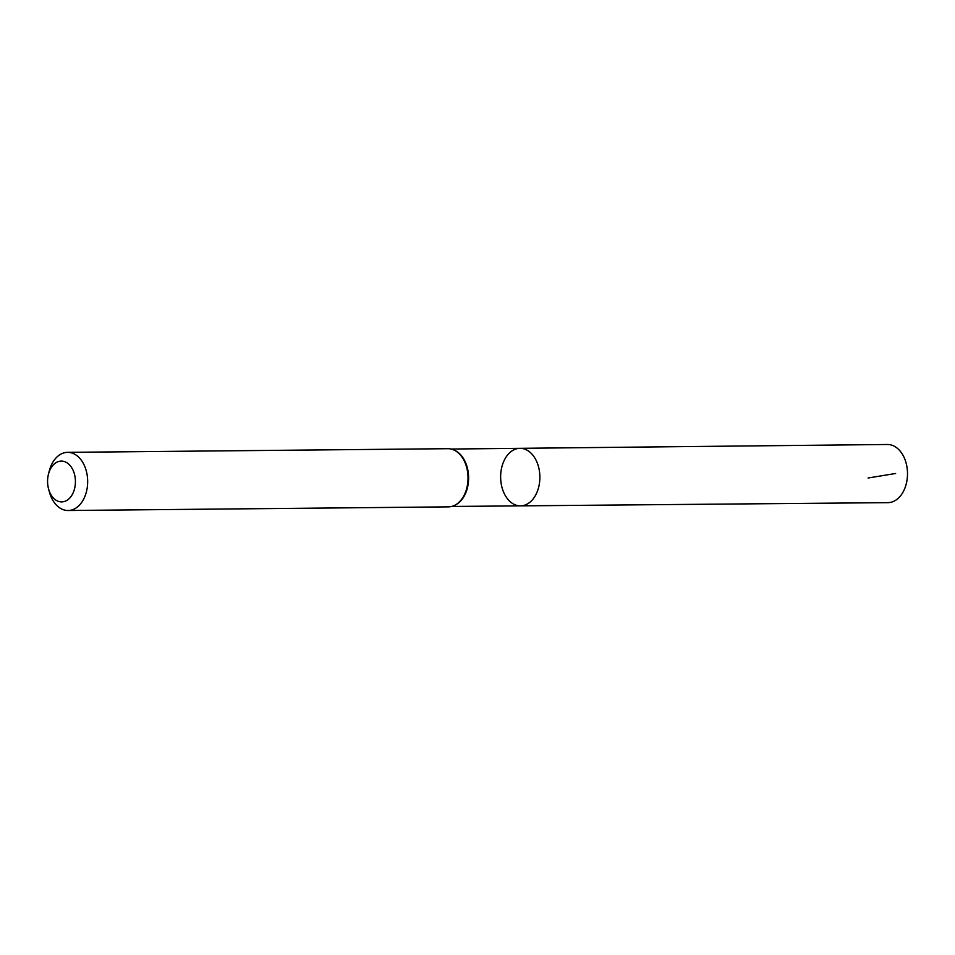 <?xml version="1.0" encoding="UTF-8"?>
<svg xmlns="http://www.w3.org/2000/svg" width="955" height="955" viewBox="0 0 955 955"><rect width="100%" height="100%" fill="white"/><g stroke="black" fill="none" stroke-linecap="round" stroke-linejoin="round"><path stroke-width="1.43" d="M454.914 505.219A28.71 19.578 -90.5 0 0 455.284 505.04A28.71 19.578 -90.5 0 0 468.607 477.584A28.71 19.578 -90.5 0 0 454.759 450.39A28.71 19.578 -90.5 0 0 454.377 450.223M519.974 448.325A28.769 19.625 89.5 0 1 539.873 476.903A28.769 19.625 89.5 0 1 520.523 505.864A28.769 19.625 89.5 0 1 500.886 481.487A28.769 19.625 89.5 0 1 519.974 448.325A28.769 19.625 89.5 0 1 539.873 476.903A28.769 19.625 89.5 0 1 520.523 505.864L887.935 502.652A29.08 19.84 89.5 0 0 907.25 469.132A29.08 19.84 89.5 0 0 887.374 444.493L451.082 449.041M48.442 474.241L49.242 471.102A29.08 19.84 89.5 0 1 67.554 452.348L447.907 448.695A29.08 19.84 89.5 0 1 454.007 450.044A29.08 19.84 89.5 0 1 468.022 477.596A29.08 19.84 89.5 0 1 454.532 505.41A29.08 19.84 89.5 0 1 448.468 506.866L68.115 510.507A29.08 19.84 89.5 0 1 49.433 492.112L48.586 488.984A20.413 13.931 89.5 0 1 47.75 484.603A20.413 13.931 89.5 0 1 48.442 474.241A20.413 13.931 89.5 0 1 69.727 465.121A20.413 13.931 89.5 0 1 70.049 497.698A20.413 13.931 89.5 0 1 48.586 488.984M67.554 452.348A29.08 19.84 89.5 0 1 87.669 481.236A29.08 19.84 89.5 0 1 68.115 510.507M868.083 478.001L895.599 473.489M451.631 506.46L520.523 505.864M454.759 450.39L454.007 450.044M455.284 505.04L454.532 505.41"/></g></svg>
